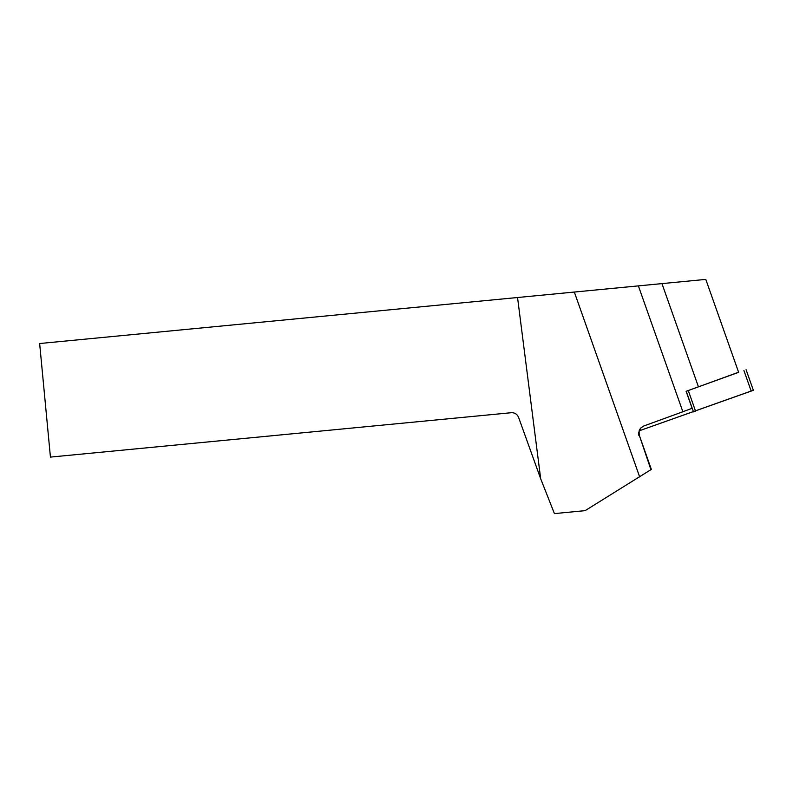 <?xml version="1.0" encoding="UTF-8"?>
<svg xmlns="http://www.w3.org/2000/svg" width="793" height="793" viewBox="0 0 793 793"><rect width="100%" height="100%" fill="white"/><g stroke="black" fill="none" stroke-linecap="round" stroke-linejoin="round"><path stroke-width="1.19" d="M686.114 391.326A46.777 0.783 160.5 0 1 698.445 386.835L738.64 372.333L705.79 279.394L39.65 343.528L50.435 457.095L511.366 412.707C514.796 412.608 517.214 414.194 518.622 417.475L540.687 478.784L554.426 513.606L585.115 510.652L650.924 469.664L639.327 435.367C638.543 428.18 640.288 429.588 640.744 428.061L643.718 426.01L682.872 411.765A46.777 0.783 -19.5 0 1 692.111 408.296L686.114 391.326L738.6 372.224M751.179 391.088L639.217 430.817L753.35 390.255L751.179 391.088L743.903 370.5M682.872 411.765L638.375 285.876M517.542 297.514L540.687 478.784M640.744 428.061L638.643 432.532L638.88 435.565M574.33 292.052L639.683 476.97M688.284 390.562L695.56 411.151M693.498 411.884L686.223 391.296M698.445 386.835L661.957 283.607M746.074 369.667L753.35 390.255M639.327 435.367L651.331 469.337"/></g></svg>
